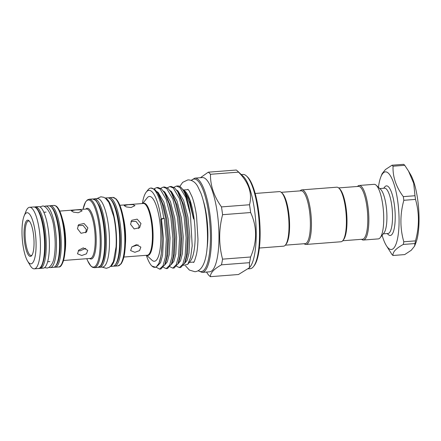 <?xml version="1.0" encoding="UTF-8"?>
<svg xmlns="http://www.w3.org/2000/svg" width="441" height="441" viewBox="0 0 441 441"><rect width="100%" height="100%" fill="white"/><g stroke="black" fill="none" stroke-linecap="round" stroke-linejoin="round"><path stroke-width="0.66" d="M34.652 207.033A30.87 8.186 85.6 0 1 35.407 206.835L38.527 206.597A30.87 8.186 85.6 0 1 48.256 229.463A30.87 8.186 85.6 0 1 43.257 268.156L40.137 268.393A30.87 8.186 85.6 0 1 39.359 268.315M35.407 206.835A30.87 8.186 85.6 0 1 45.136 229.7A30.87 8.186 85.6 0 1 40.137 268.393M44.298 206.57A30.87 8.186 85.6 0 1 45.599 206.052L48.719 205.815A30.87 8.186 85.6 0 1 58.449 228.681A30.87 8.186 85.6 0 1 53.449 267.373L50.329 267.61A30.87 8.186 85.6 0 1 48.968 267.301M45.599 206.052A30.87 8.186 85.6 0 1 55.329 228.918A30.87 8.186 85.6 0 1 50.329 267.61M29.442 221.217A17.304 4.586 -94.4 0 0 28.544 220.969A17.304 4.586 -94.4 0 0 25.738 242.66A17.304 4.586 -94.4 0 0 31.195 255.477A17.304 4.586 -94.4 0 0 32.044 255.091M33.373 233.631A18.169 4.818 85.6 0 1 31.697 255.604A18.169 4.818 85.6 0 1 24.702 242.947A18.169 4.818 85.6 0 1 29.018 220.765A18.169 4.818 85.6 0 1 33.373 233.631M35.153 231.718A25.622 6.791 -94.4 0 0 24.084 216.068A25.622 6.791 -94.4 0 0 22.926 244.854A25.622 6.791 -94.4 0 0 27.54 261A25.622 6.791 -94.4 0 0 34.729 258.2A25.622 6.791 -94.4 0 0 35.153 231.718M27.54 261L30.142 265.427A30.87 8.186 -94.4 0 0 34.315 268.839A30.87 8.186 -94.4 0 0 39.315 230.147A30.87 8.186 -94.4 0 0 29.586 207.287A30.87 8.186 -94.4 0 0 25.986 211.3L24.084 216.068M87.853 227.87L86.535 232.043L81.045 233.3L77.456 228.67L78.614 224.673L84.033 223.493L87.853 227.87M85.664 232.787L86.32 229.518L83.073 225.417L77.941 225.621M75.268 209.944L80.014 209.817L82.164 210.82L78.244 212.755L73.509 212.149L71.348 210.815L75.268 209.944M81.756 255.504L77.5 253.796L78.741 250.152L83.244 247.892L87.748 250.339L86.453 253.818L81.756 255.504M78.25 250.758L80.174 250.808L85.808 248.322M98.767 267.235A34.332 9.101 -94.4 0 0 99.55 267.301L102.67 267.059A34.332 9.101 -94.4 0 0 108.227 224.028A34.332 9.101 -94.4 0 0 97.406 198.599L94.286 198.841A34.332 9.101 -94.4 0 0 93.525 199.023M99.55 267.301A34.332 9.101 -94.4 0 0 105.107 224.271A34.332 9.101 -94.4 0 0 94.286 198.841M96.794 198.648L100.829 196.796L103.789 197.298L105.586 198.373L108.894 202.452L113.695 216.349A33.158 8.792 85.6 0 1 115.018 223.785A33.158 8.792 85.6 0 1 116.049 247.032L113.431 261.502L110.785 266.033L109.175 267.373L106.325 268.321L102.053 267.108M140.96 223.51L139.643 227.672L134.158 228.934L130.564 224.304L131.727 220.307L137.145 219.122L140.96 223.51M138.595 228.537L139.147 225.461L136.004 221.41L130.955 221.454M128.094 204.712L132.835 204.602L134.99 205.611L131.071 207.524L126.335 206.934L124.175 205.605L128.094 204.712M142.675 203.522L147.151 197.877A32.491 8.616 85.6 0 1 159.659 220.517A32.491 8.616 85.6 0 1 151.936 260.173L146.655 255.284M134.869 252.307L130.608 250.576L131.853 246.938L136.363 244.689L140.855 247.12L139.56 250.604L134.869 252.307M132.002 246.778L138.127 244.838M110.355 266.469L112.857 266.276A34.332 9.101 -94.4 0 0 118.42 223.245A34.332 9.101 -94.4 0 0 107.598 197.816L105.09 198.009M110.493 266.336A34.332 9.101 -94.4 0 0 115.299 223.488A34.332 9.101 -94.4 0 0 105.25 198.119M382.115 235.279A38.94 10.325 -94.4 0 0 386.09 245.19A38.94 10.325 -94.4 0 0 397.016 240.929A38.94 10.325 -94.4 0 0 397.655 200.694A38.94 10.325 -94.4 0 0 380.842 176.913A38.94 10.325 -94.4 0 0 378.428 187.309M403.311 196.636A46.399 12.304 85.6 0 1 403.581 198.461A46.399 12.304 85.6 0 1 403.829 200.302L415.51 199.404A46.399 12.304 -94.4 0 0 415.262 197.562A46.399 12.304 -94.4 0 0 414.992 195.738L403.311 196.636C396.035 186.835 392.617 176.692 393.058 166.213L404.739 165.314A46.399 12.304 -94.4 0 0 403.691 164.328L392.01 165.221A46.399 12.304 85.6 0 1 393.058 166.213M392.01 165.221L385.434 169.553L382.127 173.677L380.842 176.913M415.51 199.404C419.38 212.871 419.369 226.691 415.488 240.874L403.807 241.773A46.399 12.304 85.6 0 1 403.283 244.446L414.964 243.548L414.568 246.139L415.857 242.903A38.94 10.325 -94.4 0 0 417.621 199.156A38.94 10.325 -94.4 0 0 410.61 174.625L408.504 171.047L413.691 183.285L414.992 195.738M404.739 165.314L408.504 171.047M383.257 233.846L388.025 233.482A22.712 6.02 -94.4 0 0 389.403 232.727A22.712 6.02 -94.4 0 0 392.038 207.667A22.712 6.02 -94.4 0 0 384.546 188.186L379.773 188.555M361.559 239.314A27.364 7.254 -94.4 0 0 363.428 240.036L378.295 238.895A27.364 7.254 -94.4 0 0 379.955 237.98A27.364 7.254 -94.4 0 0 380.203 237.688L383.995 232.914A22.712 6.02 -94.4 0 0 386.674 210.804A22.712 6.02 -94.4 0 0 380.649 189.365L376.173 185.226A27.364 7.254 -94.4 0 0 374.106 184.327L359.233 185.468A27.364 7.254 -94.4 0 0 357.579 186.378A27.364 7.254 -94.4 0 0 357.497 186.466M380.203 237.688A27.364 7.254 -94.4 0 0 383.433 211.052A27.364 7.254 -94.4 0 0 376.173 185.226M363.428 240.036A27.364 7.254 -94.4 0 0 365.082 239.127A27.364 7.254 -94.4 0 0 368.263 208.94A27.364 7.254 -94.4 0 0 359.233 185.468M342.707 240.758L362.53 239.237A26.499 7.023 -94.4 0 0 364.134 238.355A26.499 7.023 -94.4 0 0 367.21 209.122A26.499 7.023 -94.4 0 0 358.467 186.394L338.644 187.916M304.158 243.724A27.364 7.254 -94.4 0 0 306.026 244.446L340.965 241.762A27.364 7.254 -94.4 0 0 342.624 240.852A27.364 7.254 -94.4 0 0 342.872 240.56L343.578 239.667A26.499 7.023 -94.4 0 0 346.709 213.874A26.499 7.023 -94.4 0 0 339.675 188.864L338.842 188.092A27.364 7.254 -94.4 0 0 336.775 187.193L301.837 189.878A27.364 7.254 -94.4 0 0 300.178 190.788A27.364 7.254 -94.4 0 0 300.095 190.881M342.872 240.56A27.364 7.254 -94.4 0 0 346.102 213.924A27.364 7.254 -94.4 0 0 338.842 188.092M306.026 244.446A27.364 7.254 -94.4 0 0 307.686 243.537A27.364 7.254 -94.4 0 0 310.861 213.35A27.364 7.254 -94.4 0 0 301.837 189.878M285.305 245.174L305.128 243.647A26.499 7.023 -94.4 0 0 306.732 242.765A26.499 7.023 -94.4 0 0 309.422 210.434A26.499 7.023 -94.4 0 0 301.071 190.804L281.242 192.326M246.486 175.998L247.318 176.769A46.399 12.304 85.6 0 1 258.437 209.613A46.399 12.304 85.6 0 1 254.154 265.73L253.448 266.623A47.264 12.53 -94.4 0 0 257.809 209.458A47.264 12.53 -94.4 0 0 246.486 175.998A47.264 12.53 -94.4 0 0 242.908 174.443L241.332 174.564M217.253 212.573A47.264 12.53 -94.4 0 0 202.358 177.563L194.867 178.136A47.264 12.53 85.6 0 1 209.767 213.146A47.264 12.53 85.6 0 1 202.11 272.395L209.602 271.816A47.264 12.53 -94.4 0 0 217.253 212.573M221.47 206.906A53.322 14.134 85.6 0 1 222.06 210.759A53.322 14.134 85.6 0 1 222.578 214.695L250.62 212.54A53.322 14.134 -94.4 0 0 250.102 208.604A53.322 14.134 -94.4 0 0 249.512 204.751C252.489 193.401 248.823 182.53 238.52 172.133A53.322 14.134 -94.4 0 0 237.33 170.86A53.322 14.134 -94.4 0 0 236.299 170.033L208.257 172.188A53.322 14.134 85.6 0 1 210.478 174.289C210.274 185.402 213.94 196.273 221.47 206.906L249.512 204.751M200.44 177.712L208.257 172.188M221.443 264.837L249.485 262.682A53.322 14.134 -94.4 0 0 250.598 256.993L222.556 259.148A53.322 14.134 85.6 0 1 221.443 264.837C213.924 269.076 210.252 273.018 210.423 276.672L238.465 274.517L249.441 267.737L250.119 266.877A47.264 12.53 -94.4 0 0 254.479 209.712A47.264 12.53 -94.4 0 0 243.156 176.251L237.33 170.86M146.346 255.306A38.593 10.231 -94.4 0 0 151.947 266.055A38.593 10.231 -94.4 0 0 158.898 263.387L155.916 267.384L151.947 266.055M259.363 248.035L283.569 246.172A27.364 7.254 -94.4 0 0 285.476 244.97A27.364 7.254 -94.4 0 0 288.001 211.873A27.364 7.254 -94.4 0 0 281.441 192.502A27.364 7.254 -94.4 0 0 279.374 191.603L255.174 193.461M285.476 244.97L286.181 244.082A26.499 7.023 -94.4 0 0 288.623 212.033A26.499 7.023 -94.4 0 0 282.279 193.274L281.441 192.502M176.444 186.085L179.873 187.458L185.81 197.386L190.418 214.673L192.199 245.841L190.622 257.39L187.767 264.341L190.495 260.901A36.322 9.63 -94.4 0 0 193.847 216.978A36.322 9.63 -94.4 0 0 185.143 191.267L184.371 190.551L189.674 200.253L193.627 219.028L189.569 202.987L184.983 192.452L180.876 187.32A40.754 10.805 -94.4 0 0 178.026 185.97L176.444 186.085L173.875 187.309M183.059 189.602L184.371 190.551M187.767 264.341L183.517 265.344M190.418 214.673A40.754 10.805 -94.4 0 0 180.876 187.32M169.84 186.593L171.169 186.488L174.603 187.86L177.734 191.857L182.155 202.48L185.407 216.57L187.447 237.567L186.482 255.725L184.586 263.172L180.716 267.505L179.388 267.61L182.795 264.324L185.154 255.83L186.119 237.666L184.073 216.674L179.426 198.478L173.269 187.965L169.84 186.593L167.277 187.816M163.236 187.1L164.565 186.995L167.999 188.368L171.13 192.364L175.551 202.987L178.803 217.077L180.843 238.074L179.884 256.232L177.982 263.679L174.112 268.012L172.784 268.117L176.196 264.832L178.55 256.337L179.515 238.179L177.469 217.181L172.822 198.985L166.67 188.472L163.236 187.1L160.673 188.324M156.632 187.607L157.961 187.502L161.395 188.88L164.526 192.871L168.947 203.494L172.199 217.584L174.239 238.581L173.28 256.739L171.378 264.187L167.508 268.519L166.18 268.624L169.592 265.339L171.951 256.844L172.911 238.686L170.871 217.689L166.218 199.492L160.066 188.98L156.632 187.607L154.069 188.831M176.62 266.281L179.388 267.61M170.017 266.788L172.784 268.117M163.418 267.296L166.18 268.624M146.258 192.067L148.022 189.845A40.754 10.805 85.6 0 1 150.861 188.048L154.791 189.387L157.922 193.379L162.349 204.007L165.595 218.091L167.641 239.088L166.676 257.246L164.78 264.694L160.904 269.027L159.576 269.131L162.988 265.846L165.347 257.351L166.307 239.193L164.267 218.196L161.527 219.227L160.7 219.392L161.114 218.951A38.593 10.231 -94.4 0 0 146.258 192.067A38.593 10.231 -94.4 0 0 142.366 203.544M156.263 267.191L159.576 269.131M383.703 188.252L384.728 186.962A24.878 6.593 85.6 0 1 384.954 186.697A24.878 6.593 85.6 0 1 394.304 204.299A24.878 6.593 85.6 0 1 391.779 234.651A24.878 6.593 85.6 0 1 388.394 234.662L387.187 233.548M210.423 276.672A53.322 14.134 85.6 0 1 208.202 274.572L206.509 272.053M210.478 174.289L238.52 172.133M249.441 267.737L249.485 262.682M222.578 214.695C218.719 229.728 218.714 244.551 222.556 259.148M250.598 256.993C257.235 241.712 257.241 226.895 250.62 212.54M162.045 243.978L161.169 255.168L158.898 263.387C160.689 258.944 161.742 252.472 162.045 243.978C162.31 235.941 161.858 227.743 160.7 219.392M150.861 188.048A40.754 10.805 85.6 0 1 163.71 218.24L164.267 218.196M248.393 268.834L250.152 268.701A47.264 12.53 -94.4 0 0 253.448 266.623M163.71 218.24L161.114 218.951M414.568 246.139L411.26 250.262L404.689 254.589L393.008 255.488A46.399 12.304 85.6 0 1 391.961 254.501L386.09 245.19M403.807 241.773C399.943 228.306 399.948 214.48 403.829 200.302M414.964 243.548A46.399 12.304 -94.4 0 0 415.488 240.874M393.008 255.488C392.567 252.098 395.99 248.415 403.283 244.446M33.742 206.967C35.809 207.557 36.239 206.162 39.982 213.477C41.774 217.744 43.157 223.229 44.122 229.932C45.34 238.813 45.55 247.087 44.756 254.749C43.212 264.501 41.123 269.093 38.472 268.519A30.87 8.186 -94.4 0 0 43.472 229.833A30.87 8.186 -94.4 0 0 33.742 206.967L29.586 207.287M63.532 260.477L90.295 258.42A24.768 6.565 -94.4 0 0 94.308 227.374A24.768 6.565 -94.4 0 0 86.502 209.028L59.739 211.085M62.418 218.951A24.768 6.565 85.6 0 1 64.777 229.645A24.768 6.565 85.6 0 1 64.981 252.296M85.769 209.084A25.446 6.747 85.6 0 1 95.284 227.137A25.446 6.747 85.6 0 1 89.567 258.476M56.145 206.377A30.192 8.004 85.6 0 1 64.248 228.372A30.192 8.004 85.6 0 1 60.704 265.68M92.627 198.968L96 200.479L99.346 205.848C101.402 210.627 102.99 216.845 104.098 224.497C105.476 234.601 105.697 243.961 104.749 252.588C104.285 257.77 103.023 262.053 100.972 265.443L97.885 267.428A34.332 9.101 -94.4 0 0 103.448 224.397A34.332 9.101 -94.4 0 0 92.627 198.968L89.132 199.238A34.332 9.101 85.6 0 1 99.953 224.667A34.332 9.101 85.6 0 1 94.396 267.698L92.533 267.307L91.033 266.199L87.709 260.907L86.816 258.691A33.654 8.919 -94.4 0 0 97.693 262.075A33.654 8.919 -94.4 0 0 98.982 224.904A33.654 8.919 -94.4 0 0 83.035 209.293M63.603 228.284A30.87 8.186 -94.4 0 0 53.874 205.418L55.66 205.815C56.239 206.079 57.887 206.928 60.163 212.049C61.933 216.31 63.295 221.751 64.254 228.383C65.472 237.264 65.681 245.538 64.882 253.206C63.35 262.935 61.255 267.527 58.603 266.976A30.87 8.186 -94.4 0 0 63.603 228.284M53.874 205.418L50.379 205.688A30.87 8.186 85.6 0 1 60.108 228.554A30.87 8.186 85.6 0 1 55.108 267.246L54.204 267.174M55.952 265.532A30.005 7.955 -94.4 0 0 59.072 228.835A30.005 7.955 -94.4 0 0 51.47 207.253M123.86 257.037L147.272 255.234A25.958 6.88 -94.4 0 0 151.472 222.699A25.958 6.88 -94.4 0 0 143.292 203.472L119.886 205.269M123.265 217.259A25.958 6.88 85.6 0 1 124.693 224.756A25.958 6.88 85.6 0 1 125.371 244.672M142.917 203.499A26.212 6.951 85.6 0 1 152.123 222.589A26.212 6.951 85.6 0 1 146.897 255.267M115.239 198.45A33.654 8.919 85.6 0 1 124.224 222.942A33.654 8.919 85.6 0 1 120.31 264.49M123.574 222.848A34.332 9.101 -94.4 0 0 112.753 197.425L116.099 198.902L119.434 204.2C121.512 208.99 123.105 215.236 124.224 222.953C125.608 233.052 125.823 242.418 124.88 251.045C124.384 256.337 123.122 260.625 121.099 263.9L118.012 265.879A34.332 9.101 -94.4 0 0 123.574 222.848M112.753 197.425L109.263 197.689A34.332 9.101 85.6 0 1 120.084 223.118A34.332 9.101 85.6 0 1 114.522 266.149L113.624 266.094M115.603 264.286A33.466 8.87 -94.4 0 0 119.042 223.405A33.466 8.87 -94.4 0 0 110.614 199.365M198.384 270.636A46.399 12.304 -94.4 0 0 208.731 213.433A46.399 12.304 -94.4 0 0 191.449 180.446M203.169 200.308A37.187 9.856 85.6 0 1 206.531 215.798A37.187 9.856 85.6 0 1 206.928 249.215M184.371 263.685L187.122 260.306L189.018 253.029L189.856 236.409L187.938 217.198L183.638 200.545L177.955 190.931L176.51 189.994M177.773 264.192L180.518 260.813L182.414 253.536L183.252 236.916L181.334 217.705L177.034 201.052L171.356 191.438L169.906 190.501M171.169 264.699L173.914 261.32L175.816 254.044L176.648 237.429L174.73 218.212L170.43 201.559L164.752 191.945L163.308 191.008M164.565 265.206L167.31 261.827L169.212 254.551L170.044 237.936L168.131 218.719L163.826 202.066L158.148 192.452L156.704 191.515M157.624 265.807L160.574 262.638L162.608 255.058L163.44 238.443L161.527 219.227M193.318 218.141L190.11 203.974L184.983 192.452M184.586 263.172L185.837 260.03L187.579 253.14L188.412 236.525L186.499 217.308L183.511 204.481L179.448 194.773L177.734 191.857M177.982 263.679L179.233 260.537L180.975 253.647L181.813 237.032L179.895 217.815L176.907 204.988L172.85 195.28L171.13 192.364M171.378 264.187L172.635 261.044L174.371 254.154L175.209 237.539L173.291 218.323L170.303 205.495L166.246 195.787L164.526 192.871M164.78 264.694L166.031 261.552L167.767 254.661L168.605 238.046L166.687 218.83L163.699 206.002L159.642 196.295L157.922 193.379M44.558 267.643L46.801 267.968C48.317 268.393 53.251 265.432 54.337 256.056C55.533 248.184 55.467 239.342 54.138 229.524C52.622 213.152 44.91 204.293 42.055 206.239L39.888 206.906M185.523 265.846L189.393 270.074L194.95 271.728C207.799 270.416 209.315 241.927 206.002 214.552C204.822 206.311 203.147 199.244 200.98 193.34L197.695 186.367C195.28 182.083 192.011 179.922 187.894 179.889L182.695 182.331L179.779 186.493M187.866 189.305L189.217 190.859L192.061 196.796C193.935 201.901 195.424 208.268 196.537 215.903L197.97 239.193C197.838 244.959 197.364 249.926 196.548 254.088C194.961 260.041 193.941 262.819 193.483 262.423L193.483 262.423M46.062 212.093L43.846 212.264M89.132 199.238L87.335 199.922L85.471 202.088L83.018 209.299M50.379 205.688L49.497 205.892M109.263 197.689L108.381 197.882M194.867 178.136L191.157 180.336M188.241 189.624L183.665 189.977M193.808 262.053L189.31 262.401M198.108 270.785L202.11 272.395M118.012 265.879L114.522 266.149M97.885 267.428L94.396 267.698M58.603 266.976L55.108 267.246M49.866 261.574L47.645 261.745M38.472 268.519L34.315 268.839"/></g></svg>
